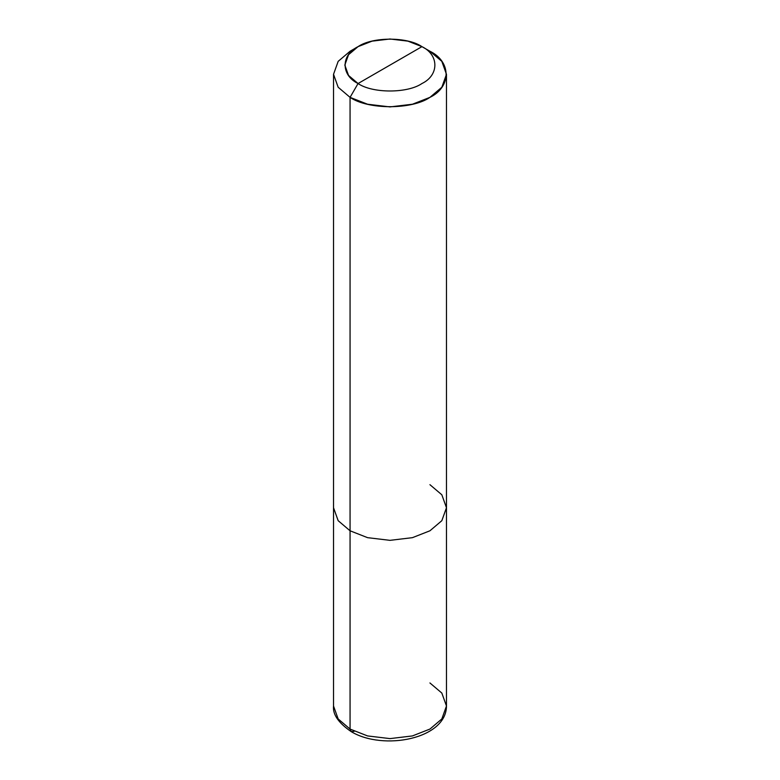 <?xml version="1.0" encoding="UTF-8"?>
<svg xmlns="http://www.w3.org/2000/svg" width="780" height="780" viewBox="0 0 780 780"><rect width="100%" height="100%" fill="white"/><g stroke="black" fill="none" stroke-linecap="round" stroke-linejoin="round"><path stroke-width="1.17" d="M333.528 74.305L333.528 706.007C332.621 714.431 338.52 722.972 351.234 731.65L350.064 729.066L338.169 718.955L333.528 706.007L338.169 718.955L350.064 729.066L350.064 530.79L338.169 520.689L333.528 507.741L338.169 520.689L350.064 530.79L350.064 97.364L338.169 87.253L333.528 74.305L338.169 61.357L350.064 51.256L338.169 61.357L333.528 74.305L338.169 87.253L350.064 97.364L367.575 104.228L390 106.909L412.425 104.228L429.936 97.364L441.831 87.253L446.472 74.305L441.831 61.357L429.936 51.246L421.941 46.644C439.179 54.941 439.179 75.231 421.941 83.528C407.569 93.473 372.43 93.473 358.059 83.528L421.941 46.644L407.94 41.145L390 39L372.06 41.145L358.049 46.644L348.533 54.727L344.819 65.081L348.543 75.445L358.059 83.528L350.064 97.364L350.064 729.066L351.283 731.679L354.198 731.289M358.059 83.528C340.821 75.231 340.821 54.941 358.059 46.644C372.43 36.689 407.569 36.689 421.941 46.644L358.059 83.528C372.43 93.473 407.569 93.473 421.941 83.528C439.179 75.231 439.179 54.941 421.941 46.644L429.936 51.256C451.474 61.63 451.474 86.98 429.936 97.364C411.957 109.795 368.043 109.795 350.064 97.364L358.059 83.528M351.234 731.65C383.068 750.906 446.374 739.157 446.472 706.007L441.831 718.955L429.936 729.066L412.425 735.93L390 738.611L367.575 735.93L350.064 729.066L367.575 735.93L390 738.611L412.425 735.93L429.936 729.066L441.831 718.955L446.472 706.007L441.831 693.059L429.936 682.958M446.472 706.007L446.472 507.741L441.831 520.689L429.936 530.79L412.425 537.664L390 540.345L367.575 537.664L350.064 530.79L367.575 537.664L390 540.345L412.425 537.664L429.936 530.79L441.831 520.689L446.472 507.741L441.831 494.783L429.936 484.682M350.064 51.256L358.049 46.644M446.472 507.741L446.472 74.305M429.936 51.256L421.951 46.644"/></g></svg>
